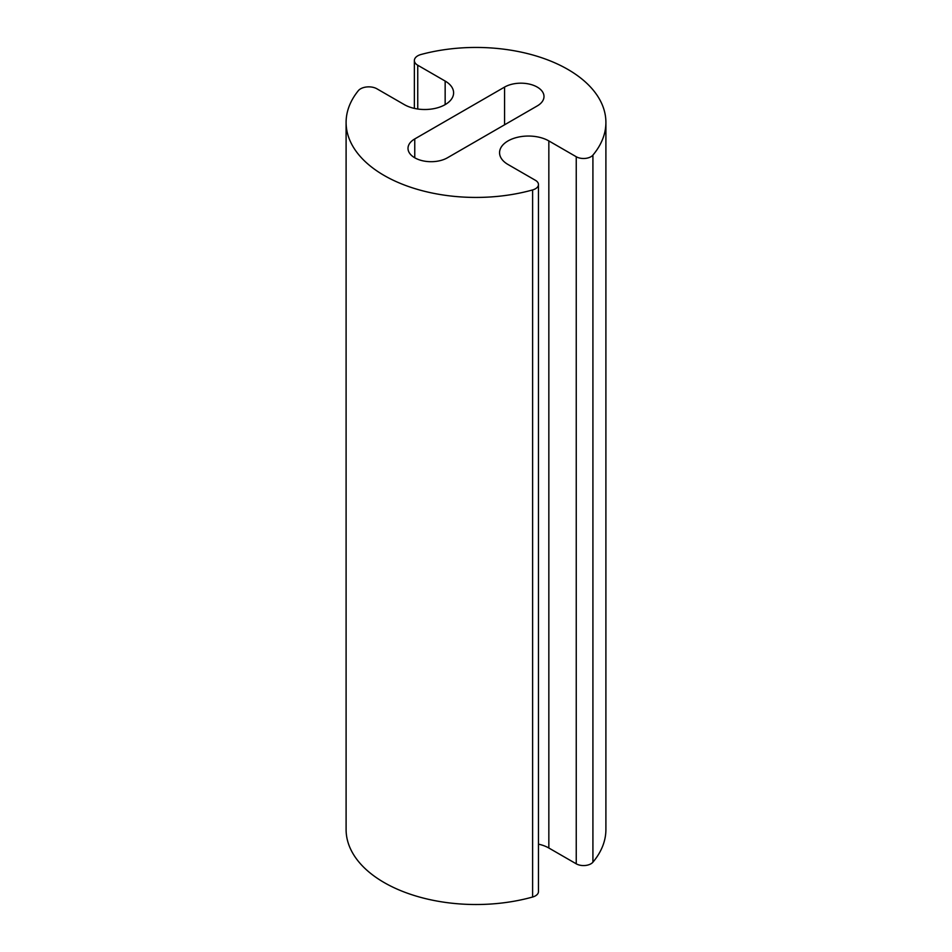 <?xml version="1.0" encoding="UTF-8"?>
<svg xmlns="http://www.w3.org/2000/svg" width="952" height="952" viewBox="0 0 952 952"><rect width="100%" height="100%" fill="white"/><g stroke="black" fill="none" stroke-linecap="round" stroke-linejoin="round"><path stroke-width="1.43" d="M508.023 164.494A28.869 16.66 180 0 1 499.562 152.713A28.869 16.66 180 0 1 517.388 137.314A28.869 16.66 180 0 1 548.84 140.92L576.246 156.747A10.377 5.986 0 0 0 592.918 155.116A129.9 74.994 0 0 0 605.9 122.439A129.9 74.994 0 0 0 421.034 54.49A11.543 6.664 0 0 0 414.37 60.523A11.543 6.664 0 0 0 417.75 65.236L445.155 81.063A28.869 16.66 180 0 1 453.604 92.844A28.869 16.66 180 0 1 435.79 108.242A28.869 16.66 180 0 1 404.326 104.625L376.933 88.81A11.543 6.664 0 0 0 358.309 90.702A129.9 74.994 0 0 0 346.1 122.439A129.9 74.994 0 0 0 532.608 189.936A10.377 5.986 0 0 0 538.463 184.545A10.377 5.986 0 0 0 535.417 180.309L508.023 164.494M538.463 844.162A28.869 16.66 180 0 1 548.84 848.006L576.246 863.821A10.377 5.986 0 0 0 592.918 862.191A129.9 74.994 0 0 0 605.9 829.513L605.9 122.439M346.1 122.439L346.1 829.513A129.9 74.994 0 0 0 532.608 897.022A10.377 5.986 0 0 0 538.463 891.631L538.463 184.545M414.763 138.933L504.572 87.084A23.098 13.328 180 0 1 529.74 84.192A23.098 13.328 180 0 1 543.997 96.509A23.098 13.328 180 0 1 537.237 105.934L447.428 157.794A23.098 13.328 180 0 1 422.26 160.686A23.098 13.328 180 0 1 408.003 148.369A23.098 13.328 180 0 1 414.763 138.933L414.763 157.794M548.84 140.92L548.84 848.006M576.246 156.747L576.246 863.821M592.918 155.116L592.918 862.191M417.75 65.236L417.75 109.016M445.155 81.063L445.155 104.625M532.608 189.936L532.608 897.022M504.572 87.084L504.572 124.795M414.37 60.523L414.37 108.397"/></g></svg>
